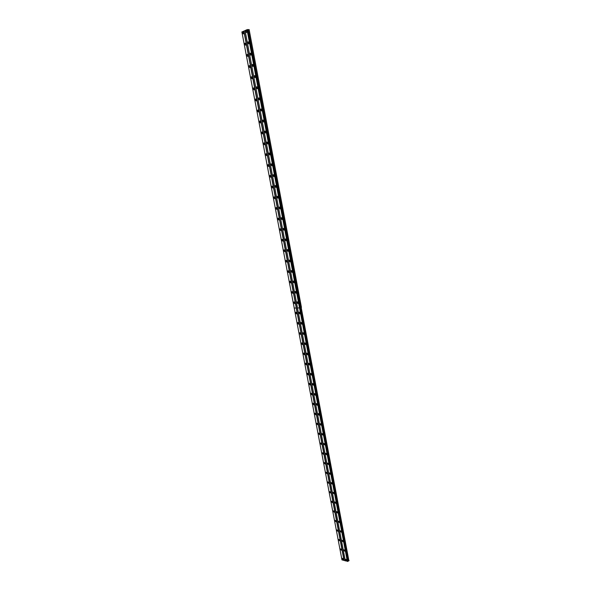 <?xml version="1.0" encoding="UTF-8"?>
<svg xmlns="http://www.w3.org/2000/svg" width="591" height="591" viewBox="0 0 591 591"><rect width="100%" height="100%" fill="white"/><g stroke="black" fill="none" stroke-linecap="round" stroke-linejoin="round"><path stroke-width="0.89" d="M270.087 153.97L268.986 153.084L268.742 154.148L269.821 154.879L270.065 153.823M286.295 239.843L285.158 239.089L284.965 240.012L286.103 240.773L286.258 239.695M296.911 313.156L295.736 312.373L295.581 313.193L296.756 313.976L296.911 313.156M296.571 312.469L296.926 313.555M298.854 323.425L297.672 322.634L297.524 323.44L298.706 324.23L298.854 323.425M298.507 322.723L298.869 323.802M300.789 333.656L299.6 332.859L299.46 333.649L300.649 334.447L300.789 333.656M300.442 332.947L300.812 334.011M302.718 343.844L301.528 343.046L301.388 343.822L302.585 344.627L302.718 343.844M302.363 343.127L302.74 344.176M304.638 354.002L303.442 353.196L303.309 353.965L304.505 354.77L304.638 354.002M304.276 353.278L304.661 354.312M306.559 364.122L305.355 363.31L305.222 364.063L306.426 364.876L306.559 364.122M306.19 363.391L306.581 364.411M308.465 374.206L307.254 373.386L307.135 374.133L308.339 374.945L308.465 374.206M308.088 373.468L308.487 374.472M310.371 384.253L309.152 383.433L309.034 384.157L310.245 384.985L310.371 384.253M309.987 383.515L310.393 384.497M312.262 394.271L311.043 393.436L310.925 394.153L312.144 394.98L312.262 394.271M311.878 393.517L312.284 394.493M314.153 404.244L312.927 403.409L312.816 404.118L314.035 404.946L314.153 404.244M313.762 403.49L314.176 404.443M316.03 414.188L314.804 413.345L314.693 414.04L315.926 414.882L316.03 414.188M315.638 413.427L316.052 414.365M317.906 424.094L316.673 423.245L316.569 423.932L317.803 424.774L317.906 424.094M317.515 423.333L317.928 424.249M319.775 433.964L318.542 433.114L318.438 433.787L319.672 434.636L319.775 433.964M319.376 433.203L319.797 434.097M321.637 443.804L320.396 442.947L320.3 443.605L321.541 444.462L321.637 443.804M321.238 443.036L321.652 443.907M323.491 453.607L322.25 452.743L322.154 453.393L323.395 454.257L323.491 453.607M323.092 452.832L323.506 453.689M325.346 463.374L324.097 462.502L324.001 463.145L325.249 464.016L325.346 463.374M324.939 462.598L325.353 463.433M327.185 473.11L325.929 472.231L325.84 472.859L327.096 473.738L327.185 473.11M326.779 472.335L327.192 473.14M329.024 482.81L327.761 481.924L327.68 482.544L328.936 483.431L328.618 482.042M330.849 492.473L329.593 491.579L329.505 492.192L330.768 493.086L330.849 492.473M332.674 502.106L331.411 501.205L331.329 501.811L332.593 502.705L332.674 502.106M334.491 511.703L333.221 510.801L333.147 511.392L334.41 512.294L334.491 511.703M336.301 521.269L335.031 520.361L334.957 520.944L336.227 521.853L336.301 521.269M338.104 530.807L336.833 529.883L336.759 530.459L338.03 531.375L338.104 530.807M339.906 540.307L338.628 539.376L338.554 539.945L339.832 540.868L339.906 540.307M341.694 549.77L340.416 548.84L340.342 549.394L341.628 550.324L341.694 549.77M343.482 559.204L342.196 558.266L342.13 558.813L343.415 559.751L343.482 559.204M300.117 313.082L298.928 312.292L298.78 313.112L299.962 313.902L300.117 313.082M299.77 312.373L300.132 313.489M302.06 323.388L300.871 322.597L300.723 323.403L301.912 324.193L302.06 323.388M301.705 322.679L302.082 323.779M304.003 333.664L302.806 332.866L302.658 333.656L303.863 334.454L304.003 333.664M303.641 332.947L304.018 334.026M305.931 343.903L304.727 343.098L304.594 343.881L305.798 344.679L305.931 343.903M305.569 343.172L305.953 344.243M307.859 354.098L306.648 353.292L306.515 354.061L307.726 354.866L307.859 354.098M307.483 353.366L307.881 354.423M309.78 364.263L308.561 363.45L308.436 364.204L309.647 365.016L309.78 364.263M309.396 363.524L309.802 364.566M311.686 374.391L310.467 373.571L310.341 374.317L311.56 375.13L311.686 374.391M311.302 373.645L311.708 374.672M313.592 384.482L312.366 383.655L312.247 384.386L313.474 385.214L313.592 384.482M313.2 383.729L313.614 384.734M315.491 394.537L314.257 393.709L314.139 394.426L315.372 395.253L315.491 394.537M315.092 393.776L315.513 394.773M317.382 404.554L316.148 403.719L316.03 404.429L317.264 405.263L317.382 404.554M316.983 403.793L317.404 404.769M319.266 414.542L318.024 413.7L317.914 414.394L319.155 415.237L319.266 414.542M318.859 413.774L319.288 414.727M321.142 424.493L319.901 423.644L319.79 424.323L321.039 425.173L321.142 424.493M320.736 423.717L321.164 424.656M323.011 434.4L321.763 433.55L321.659 434.222L322.908 435.072L323.011 434.4M322.605 433.624L323.033 434.54M324.88 444.284L323.624 443.42L323.521 444.085L324.777 444.942L324.88 444.284M324.466 443.501L324.895 444.395M326.734 454.124L325.478 453.26L325.382 453.91L326.638 454.775L326.734 454.124M326.321 453.341L326.749 454.213M328.589 463.935L327.325 463.056L327.229 463.699L328.493 464.57L328.589 463.935M328.168 463.145L328.596 464.001M330.428 473.709L329.165 472.83L329.076 473.457L330.339 474.337L330.428 473.709M330.014 472.918L330.435 473.753M332.268 483.445L330.997 482.559L330.908 483.179L332.179 484.066L332.268 483.445M331.846 482.655L332.268 483.468M334.1 493.153L332.829 492.259L332.74 492.872L334.018 493.766L333.679 492.362M335.924 502.823L334.646 501.922L334.565 502.527L335.843 503.429L335.924 502.823M337.742 512.463L336.464 511.555L336.382 512.146L337.668 513.054L337.742 512.463M339.559 522.067L338.274 521.151L338.2 521.735L339.478 522.651L339.559 522.067M341.362 531.641L340.076 530.718L340.002 531.294L341.288 532.21L341.362 531.641M343.164 541.179L341.871 540.248L341.805 540.817L343.09 541.74L343.164 541.179M344.959 550.686L343.666 549.748L343.593 550.302L344.885 551.24L344.959 550.686M346.74 560.157L345.447 559.212L345.38 559.758L346.673 560.704L346.74 560.157M245.952 43.933L244.984 43.217L244.659 44.473L245.634 45.182L245.952 43.933M245.841 43.571L245.775 44.451M248.087 55.185L247.104 54.475L246.787 55.702L247.769 56.418L248.087 55.185M247.961 54.808L247.895 55.665M250.207 66.399L249.217 65.682L248.907 66.894L249.904 67.61L250.207 66.399M250.074 66L250.015 66.842M252.32 77.569L251.315 76.852L251.02 78.042L252.025 78.758L252.32 77.569M252.18 77.155L252.121 77.982M254.425 88.702L253.413 87.985L253.125 89.152L254.137 89.869L254.425 88.702M254.278 88.266L254.219 89.078M256.524 99.783L255.504 99.066L255.223 100.219L256.243 100.935L256.524 99.783M256.361 99.34L256.317 100.13M258.614 110.835L257.587 110.111L257.314 111.241L258.341 111.965L258.614 110.835M258.444 110.369L258.4 111.138M260.697 121.835L259.656 121.111L259.397 122.226L260.432 122.95L260.697 121.835M260.52 121.354L260.653 122.596M262.773 132.805L261.724 132.074L261.466 133.167L262.515 133.898L262.773 132.805M262.581 132.303L262.736 133.536M264.842 143.724L263.785 143L263.534 144.071L264.591 144.802L264.842 143.724M264.642 143.214L264.805 144.44M266.903 154.606L265.839 153.882L265.595 154.938L266.659 155.662L266.903 154.606M266.696 154.081L266.873 155.307M268.957 165.45L267.878 164.719L267.642 165.761L268.72 166.492L268.957 165.45M268.735 164.911L268.927 166.13M270.996 176.258L269.917 175.52L269.688 176.539L270.774 177.278L270.996 176.258M270.774 175.704L270.974 176.916M273.035 187.022L271.941 186.276L271.72 187.281L272.813 188.019L273.035 187.022M272.798 186.453L273.012 187.657M275.066 197.741L273.965 197.002L273.751 197.985L274.852 198.731L275.066 197.741M274.822 197.165L275.051 198.362M277.09 208.424L275.982 207.685L275.775 208.653L276.884 209.399L277.09 208.424M276.832 207.84L277.076 209.029M279.1 219.069L277.992 218.323L277.785 219.276L278.9 220.029L279.1 219.069M278.841 218.471L279.092 219.653M281.109 229.677L279.986 228.924L279.794 229.862L280.917 230.616L281.109 229.677M280.836 229.064L281.102 230.239M283.111 240.249L281.981 239.488L281.789 240.411L282.919 241.165L283.111 240.249M282.83 239.621L283.111 240.788M285.106 250.776L283.968 250.015L283.783 250.924L284.921 251.685L285.106 250.776M284.81 250.141L285.106 251.301M287.093 261.266L285.948 260.505L285.771 261.392L286.908 262.16L287.093 261.266M286.79 260.624L287.093 261.769M289.065 271.72L287.92 270.951L287.743 271.83L288.896 272.599L289.065 271.72M288.763 271.062L289.073 272.2M291.038 282.136L289.885 281.36L289.716 282.225L290.875 283L291.038 282.136M290.728 281.471L291.045 282.594M293.003 292.515L291.843 291.74L291.681 292.582L292.84 293.358L293.003 292.515M292.678 291.836L293.018 292.951M294.961 302.858L293.793 302.075L293.631 302.91L294.806 303.685L294.961 302.858M294.628 302.171L294.975 303.272M243.817 32.631L242.857 31.921L242.524 33.199L243.485 33.909L243.817 32.631M243.706 32.291L243.64 33.185M249.077 42.618L248.102 41.909L247.777 43.165L248.752 43.882L249.077 42.618M248.959 42.257L248.885 43.143M251.212 53.929L250.222 53.22L249.904 54.453L250.894 55.17L251.212 53.929M251.086 53.545L251.012 54.416M253.34 65.195L252.342 64.485L252.032 65.697L253.029 66.414L253.34 65.195M253.199 64.788L253.133 65.653M255.46 76.424L254.448 75.707L254.145 76.904L255.157 77.613L255.46 76.424M255.312 75.995L255.246 76.837M257.565 87.601L256.546 86.884L256.258 88.059L257.277 88.776L257.565 87.601M257.41 87.158L257.351 87.985M259.671 98.741L258.636 98.025L258.356 99.177L259.39 99.894L259.671 98.741M259.501 98.283L259.449 99.089M261.761 109.837L260.727 109.121L260.446 110.251L261.488 110.975L261.761 109.837M261.591 109.365L261.71 110.628M263.852 120.896L262.803 120.172L262.537 121.288L263.586 122.012L263.852 120.896M263.667 120.409L263.8 121.665M265.928 131.911L264.871 131.187L264.613 132.281L265.669 133.012L265.928 131.911M265.736 131.409L265.884 132.665M267.996 142.889L266.933 142.158L266.681 143.236L267.745 143.968L267.996 142.889M267.797 142.365L267.959 143.62M269.851 153.283L270.028 154.532M272.119 164.712L271.033 163.98L270.796 165.022L271.882 165.753L272.119 164.712M271.897 164.165L272.089 165.406M274.165 175.564L273.072 174.825L272.843 175.852L273.936 176.591L274.165 175.564M273.936 175.002L274.135 176.236M276.204 186.379L275.103 185.64L274.881 186.645L275.982 187.384L276.204 186.379M275.96 185.803L276.182 187.029M278.243 197.15L277.135 196.404L276.913 197.394L278.021 198.14L278.243 197.15M277.984 196.559L278.221 197.786M280.267 207.884L279.151 207.138L278.937 208.113L280.053 208.859L280.267 207.884M280.001 207.278L280.252 208.497M282.284 218.574L281.161 217.828L280.954 218.781L282.077 219.534L282.284 218.574M282.01 217.961L282.269 219.172M284.293 229.234L283.163 228.481L282.963 229.419L284.094 230.172L284.293 229.234M284.012 228.606L284.286 229.803M286.007 239.207L286.295 240.404M288.29 250.421L287.145 249.661L286.96 250.569L288.105 251.33L288.29 250.421M287.994 249.779L288.29 250.953M290.284 260.963L289.125 260.195L288.947 261.089L290.1 261.85L290.284 260.963M289.974 260.306L290.284 261.473M292.264 271.461L291.104 270.693L290.927 271.572L292.087 272.34L292.264 271.461M291.947 270.796L292.264 271.956M294.237 281.922L293.07 281.146L292.9 282.01L294.067 282.786L294.237 281.922M293.912 281.242L294.244 282.395M296.202 292.346L295.027 291.57L294.865 292.419L296.039 293.195L296.202 292.346M295.869 291.659L296.217 292.796M298.167 302.732L296.985 301.949L296.83 302.784L298.004 303.567L298.167 302.732M297.827 302.038L298.174 303.161M246.935 31.271L245.967 30.562L245.634 31.84L246.602 32.549L246.935 31.271M246.831 30.924L246.75 31.833M301.432 307.394L249.121 29.55L301.432 307.364M349.111 560.6L348.04 561.14M299.526 307.926L247.038 29.683L247.666 29.557L348.062 561.273L345.284 560.844L297.495 307.985L299.526 307.926L347.353 561.45M345.27 560.763L341.967 559.876L294.237 308.088L296.254 308.029L344.021 560.475M348.889 560.741L301.188 307.475M301.425 307.342L249.121 29.55M344.198 560.445L244.039 31.05L245.066 30.599M348.047 561.125L247.858 29.624L348.04 560.925M348.284 560.763L248.205 29.72L248.841 29.55M318.024 413.7L318.394 413.53M296.187 312.225L295.736 312.373M276.499 207.574L275.982 207.685M294.237 301.935L293.793 302.075M335.511 502.032L335.917 502.793M337.328 511.673L337.734 512.404M339.145 521.277L339.537 521.979M340.955 530.851L341.332 531.523M342.758 540.388L343.127 541.038M344.553 549.903L344.915 550.509M346.348 559.382L346.688 559.95M244.039 31.05L241.889 31.944L294.237 308.088M247.038 29.683L245.058 30.555L297.495 307.985M296.254 308.029L294.237 308.059M296.283 307.992L243.847 31.087M330.443 491.697L330.849 492.458M332.268 501.331L332.667 502.062M334.085 510.927L334.476 511.636M335.902 520.494L336.279 521.173M337.712 530.031L338.074 530.681M339.515 539.531L339.869 540.152M341.31 549.009L341.65 549.593M343.098 558.443L343.423 558.997M299.519 307.874L297.495 307.955L299.563 307.889M247.326 29.631L347.611 561.406M296.239 307.977L294.229 308.037M247.599 29.572L347.87 561.369M348.062 561.273L247.828 29.557M300.088 307.8L347.929 561.354M247.666 29.557L300.117 307.763M298.123 322.487L297.672 322.634M300.043 332.703L299.6 332.859M301.957 342.891L301.528 343.046M303.863 353.041L303.442 353.196M305.769 363.155L305.355 363.31M307.66 373.231L307.254 373.386M309.551 383.271L309.152 383.433M311.427 393.274L311.043 393.436M313.304 403.247L312.927 403.409M315.173 413.183L314.804 413.345M299.393 312.144L298.928 312.292M301.321 322.442L300.871 322.597M303.249 332.711L302.806 332.866M305.163 342.943L304.727 343.098M307.076 353.13L306.648 353.292M308.982 363.288L308.561 363.45M310.873 373.409L310.467 373.571M312.765 383.493L312.366 383.655M314.648 393.54L314.257 393.709M316.525 403.557L316.148 403.719M245.553 43.209L244.984 43.217M247.673 54.453L247.104 54.475M249.786 65.66L249.217 65.682M251.892 76.823L251.315 76.852M253.99 87.941L253.413 87.985M256.073 99.022L255.504 99.066M258.156 110.059L257.587 110.111M260.225 121.052L259.656 121.111M262.286 132.007L261.724 132.074M264.34 142.926L263.785 143M266.393 153.8L265.839 153.882M268.432 164.638L267.878 164.719M270.464 175.431L269.917 175.52M272.488 186.18L271.941 186.276M274.505 196.899L273.965 197.002M278.509 218.212L277.992 218.323M280.503 228.813L279.986 228.924M282.491 239.37L281.981 239.488M284.47 249.89L283.968 250.015M286.443 260.372L285.948 260.505M288.408 270.818L287.92 270.951M290.366 281.227L289.885 281.36M292.309 291.599L291.843 291.74M243.426 31.921L242.857 31.921M248.685 41.902L248.102 41.909M250.806 53.197L250.222 53.22M252.918 64.456L252.342 64.485M255.031 75.67L254.448 75.707M257.129 86.847L256.546 86.884M259.22 97.973L258.636 98.025M261.303 109.062L260.727 109.121M263.379 120.113L262.803 120.172M265.44 131.121L264.871 131.187M267.501 142.084L266.933 142.158M269.548 153.01L268.986 153.084M271.594 163.892L271.033 163.98M273.626 174.737L273.072 174.825M275.657 185.537L275.103 185.64M277.674 196.301L277.135 196.404M279.683 207.027L279.151 207.138M281.693 217.71L281.161 217.828M283.687 228.355L283.163 228.481M285.675 238.963L285.158 239.089M287.654 249.535L287.145 249.661M289.627 260.062L289.125 260.195M291.599 270.552L291.104 270.693M293.557 281.006L293.07 281.146M295.507 291.422L295.027 291.57M297.458 301.802L296.985 301.949M246.55 30.555L245.967 30.562"/></g></svg>
